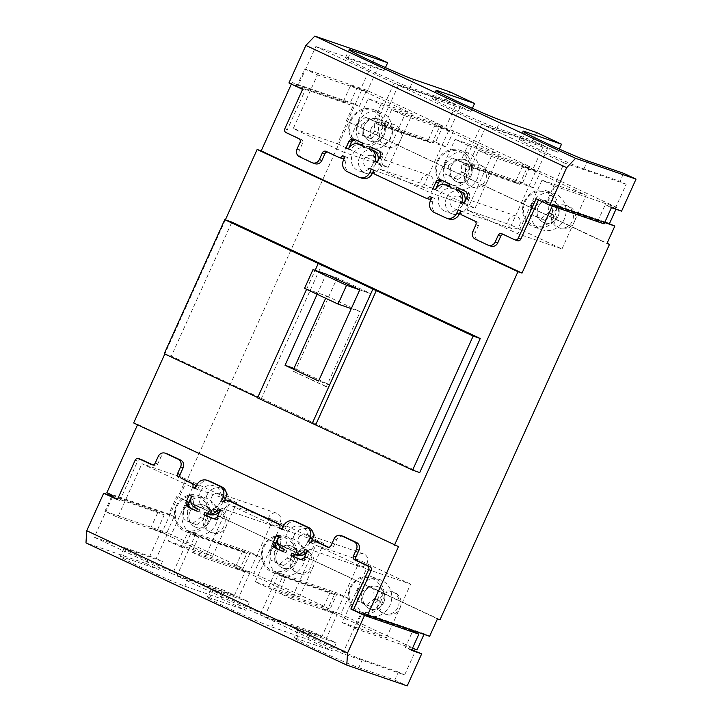 <?xml version="1.0" encoding="UTF-8"?>
<svg xmlns="http://www.w3.org/2000/svg" width="722" height="722" viewBox="0 0 722 722"><rect width="100%" height="100%" fill="white"/><g stroke="black" fill="none" stroke-linecap="round" stroke-linejoin="round"><path stroke-width="0.54" stroke-dasharray="3.61 2.71" d="M222.818 502.359A6.624 6.164 109 0 1 215.075 506.005A6.624 6.164 109 0 1 211.645 497.115A6.624 6.164 109 0 1 219.389 493.478A6.624 6.164 109 0 1 222.818 502.359M269.035 516.871A6.624 6.164 -71 0 0 272.465 525.751A6.624 6.164 -71 0 0 280.208 522.105A6.624 6.164 -71 0 0 276.779 513.225A6.624 6.164 -71 0 0 269.035 516.871M309.756 543.097A6.624 6.164 109 0 1 302.013 546.744A6.624 6.164 109 0 1 298.583 537.863A6.624 6.164 109 0 1 306.327 534.217A6.624 6.164 109 0 1 309.756 543.097M355.964 557.61A6.624 6.164 -71 0 0 359.403 566.49A6.624 6.164 -71 0 0 367.146 562.844A6.624 6.164 -71 0 0 363.707 553.964A6.624 6.164 -71 0 0 355.964 557.61M375.368 164.508A6.624 6.164 109 0 1 367.624 168.145A6.624 6.164 109 0 1 364.195 159.264A6.624 6.164 109 0 1 371.938 155.618A6.624 6.164 109 0 1 375.368 164.508M421.576 179.02A6.624 6.164 -71 0 0 425.014 187.9A6.624 6.164 -71 0 0 432.758 184.254A6.624 6.164 -71 0 0 429.319 175.374A6.624 6.164 -71 0 0 421.576 179.02M462.306 205.247A6.624 6.164 109 0 1 454.562 208.893A6.624 6.164 109 0 1 451.124 200.012A6.624 6.164 109 0 1 458.867 196.366A6.624 6.164 109 0 1 462.306 205.247M508.514 219.759A6.624 6.164 -71 0 0 511.943 228.639A6.624 6.164 -71 0 0 519.696 224.993A6.624 6.164 -71 0 0 516.257 216.113A6.624 6.164 -71 0 0 508.514 219.759M307.238 542.809A12.066 11.236 109 0 1 293.132 549.442A12.066 11.236 109 0 1 286.878 533.26A12.066 11.236 109 0 1 300.984 526.618A12.066 11.236 109 0 1 307.238 542.809M293.98 535.706A12.066 11.236 -71 0 0 300.244 551.897A12.066 11.236 -71 0 0 314.35 545.254A12.066 11.236 -71 0 0 308.095 529.064A12.066 11.236 -71 0 0 293.98 535.706M220.309 502.061A12.066 11.236 109 0 1 206.194 508.703A12.066 11.236 109 0 1 199.94 492.521A12.066 11.236 109 0 1 214.055 485.879A12.066 11.236 109 0 1 220.309 502.061M207.052 494.967A12.066 11.236 -71 0 0 213.306 511.149A12.066 11.236 -71 0 0 227.421 504.516A12.066 11.236 -71 0 0 221.158 488.325A12.066 11.236 -71 0 0 207.052 494.967M459.788 204.949A12.066 11.236 109 0 1 445.673 211.591A12.066 11.236 109 0 1 439.418 195.409A12.066 11.236 109 0 1 453.533 188.767A12.066 11.236 109 0 1 459.788 204.949M446.53 197.855A12.066 11.236 -71 0 0 452.784 214.037A12.066 11.236 -71 0 0 466.899 207.404A12.066 11.236 -71 0 0 460.645 191.213A12.066 11.236 -71 0 0 446.53 197.855M372.85 164.21A12.066 11.236 109 0 1 358.744 170.852A12.066 11.236 109 0 1 352.489 154.67A12.066 11.236 109 0 1 366.595 148.028A12.066 11.236 109 0 1 372.85 164.21M359.592 157.116A12.066 11.236 -71 0 0 365.855 173.298A12.066 11.236 -71 0 0 379.962 166.656A12.066 11.236 -71 0 0 373.707 150.474A12.066 11.236 -71 0 0 359.592 157.116M209.876 520.914A11.778 10.965 109 0 1 196.113 527.394A11.778 10.965 109 0 1 190.012 511.6A11.778 10.965 109 0 1 203.775 505.12A11.778 10.965 109 0 1 209.876 520.914A11.778 10.965 109 0 1 196.113 527.394A11.778 10.965 109 0 1 190.012 511.6A11.778 10.965 109 0 1 203.775 505.12A11.778 10.965 109 0 1 209.876 520.914M204.227 516.501A11.778 10.965 -71 0 0 210.337 532.285A11.778 10.965 -71 0 0 224.1 525.806A11.778 10.965 -71 0 0 217.999 510.021A11.778 10.965 -71 0 0 204.227 516.501M296.814 561.653A11.778 10.965 109 0 1 283.042 568.133A11.778 10.965 109 0 1 276.941 552.348A11.778 10.965 109 0 1 290.713 545.868A11.778 10.965 109 0 1 296.814 561.653A11.778 10.965 109 0 1 283.042 568.133A11.778 10.965 109 0 1 276.941 552.348A11.778 10.965 109 0 1 290.713 545.868A11.778 10.965 109 0 1 296.814 561.653M291.165 557.24A11.778 10.965 -71 0 0 297.265 573.024A11.778 10.965 -71 0 0 311.038 566.553A11.778 10.965 -71 0 0 304.928 550.76A11.778 10.965 -71 0 0 291.165 557.24M383.752 602.401A11.778 10.965 109 0 1 369.98 608.872A11.778 10.965 109 0 1 363.879 593.087A11.778 10.965 109 0 1 377.642 586.607A11.778 10.965 109 0 1 383.752 602.401A11.778 10.965 109 0 1 369.98 608.872A11.778 10.965 109 0 1 363.879 593.087A11.778 10.965 109 0 1 377.642 586.607A11.778 10.965 109 0 1 383.752 602.401M378.093 597.978A11.778 10.965 -71 0 0 384.203 613.772A11.778 10.965 -71 0 0 397.966 607.292A11.778 10.965 -71 0 0 391.865 591.498A11.778 10.965 -71 0 0 378.093 597.978M384.221 134.797A11.778 10.965 109 0 1 370.449 141.277A11.778 10.965 109 0 1 364.348 125.484A11.778 10.965 109 0 1 378.111 119.004A11.778 10.965 109 0 1 384.221 134.797A11.778 10.965 109 0 1 370.449 141.277A11.778 10.965 109 0 1 364.348 125.484A11.778 10.965 109 0 1 378.111 119.004A11.778 10.965 109 0 1 384.221 134.797M371.46 127.929A11.778 10.965 -71 0 0 377.561 143.723A11.778 10.965 -71 0 0 391.324 137.243A11.778 10.965 -71 0 0 385.223 121.449A11.778 10.965 -71 0 0 371.46 127.929M471.15 175.536A11.778 10.965 109 0 1 457.387 182.016A11.778 10.965 109 0 1 451.286 166.222A11.778 10.965 109 0 1 465.049 159.752A11.778 10.965 109 0 1 471.15 175.536A11.778 10.965 109 0 1 457.387 182.016A11.778 10.965 109 0 1 451.286 166.222A11.778 10.965 109 0 1 465.049 159.752A11.778 10.965 109 0 1 471.15 175.536M465.5 171.123A11.778 10.965 -71 0 0 471.601 186.908A11.778 10.965 -71 0 0 485.374 180.437A11.778 10.965 -71 0 0 479.273 164.643A11.778 10.965 -71 0 0 465.5 171.123M558.088 216.284A11.778 10.965 109 0 1 544.316 222.755A11.778 10.965 109 0 1 538.215 206.97A11.778 10.965 109 0 1 551.987 200.49A11.778 10.965 109 0 1 558.088 216.284A11.778 10.965 109 0 1 544.316 222.755A11.778 10.965 109 0 1 538.215 206.97A11.778 10.965 109 0 1 551.987 200.49A11.778 10.965 109 0 1 558.088 216.284M552.438 211.862A11.778 10.965 -71 0 0 558.539 227.656A11.778 10.965 -71 0 0 572.311 221.176A11.778 10.965 -71 0 0 566.201 205.382A11.778 10.965 -71 0 0 552.438 211.862M440.014 619.738L179.209 497.521L348.708 122.126L607.094 243.215M437.478 618.862L179.209 497.521M348.708 122.126L606.976 243.476M133.651 422.975L137.721 424.374L137.532 424.789M225.363 219.858L164.806 353.988M346.172 121.251L354.042 103.824L292.076 82.498L291.354 84.104M106.847 492.747L168.804 514.073L176.673 496.646M429.608 636.299L424.265 633.79L424.004 634.367M417 649.881L340.748 614.142L348.013 598.06L337.336 593.051L330.071 609.142L253.81 573.403L261.075 557.312L250.399 552.312L243.133 568.394L166.881 532.665L174.146 516.573L168.804 514.073M111.459 496.853L104.925 511.338L117.713 517.331L141.927 463.704L192.594 487.449L168.379 541.085L181.177 547.077L188.442 530.986L199.119 535.995L191.853 552.077L204.651 558.079L228.865 504.452L279.531 528.197L255.317 581.824L268.106 587.816L275.371 571.725L286.056 576.734L278.791 592.825L291.58 598.818L315.794 545.191L366.469 568.936L342.255 622.563L355.043 628.555L361.587 614.07M398.517 546.599L137.721 424.374M419.726 472.576L171.34 356.172L231.879 222.105M552.881 204.723L547.547 202.223L554.803 186.132L542.014 180.139L517.8 233.766L467.134 210.021L491.348 156.394L478.551 150.393L471.286 166.484L460.609 161.475L467.874 145.393L455.077 139.4L430.872 193.027L380.196 169.273L404.41 115.646L391.622 109.654L384.357 125.745L373.671 120.736L380.936 104.654L368.148 98.652L343.934 152.279L293.258 128.534L317.472 74.907L304.684 68.915L297.419 85.006L292.076 82.498M547.547 202.223L604.946 221.97M354.042 103.824L359.375 106.324L366.641 90.241L442.893 125.971L435.637 142.063L446.313 147.062L453.578 130.98L529.831 166.71L522.566 182.801L533.251 187.81L540.516 171.719L616.768 207.458L615.965 209.236M424.265 633.79L362.309 612.473M112.19 495.256L174.146 516.573M359.375 106.324L297.419 85.006M104.925 511.338L166.881 532.665M168.379 541.085L212.566 556.283L161.899 532.538L117.713 517.331M243.133 568.394L181.177 547.077M188.442 530.986L250.399 552.312M199.119 535.995L261.075 557.312M191.853 552.077L253.81 573.403M330.071 609.142L268.106 587.816M255.317 581.824L299.504 597.031L248.828 573.277L204.651 558.079M275.371 571.725L337.336 593.051M286.056 576.734L348.013 598.06M278.791 592.825L340.748 614.142M412.442 648.311L355.043 628.555M342.255 622.563L386.432 637.77L335.766 614.025L291.58 598.818M386.432 637.77L410.647 584.143L366.469 568.936M410.647 584.143L359.98 560.398L315.794 545.191M359.98 560.398L335.766 614.025M299.504 597.031L323.718 543.404L279.531 528.197M323.718 543.404L273.042 519.65L228.865 504.452M273.042 519.65L248.828 573.277M212.566 556.283L236.78 502.656L192.594 487.449M236.78 502.656L186.114 478.912L141.927 463.704M186.114 478.912L161.899 532.538M257.546 397.894L261.102 399.122L257.709 397.533M164.228 353.726L171.34 356.172M366.641 90.241L304.684 68.915M380.936 104.654L442.893 125.971M317.472 74.907L361.659 90.115L412.334 113.859L368.148 98.652M361.659 90.115L337.445 143.741L293.258 128.534M337.445 143.741L388.12 167.486L343.934 152.279M388.12 167.486L412.334 113.859M435.637 142.063L373.671 120.736M446.313 147.062L384.357 125.745M453.578 130.98L391.622 109.654M404.41 115.646L448.597 130.853L499.263 154.598L455.077 139.4M467.874 145.393L529.831 166.71M448.597 130.853L424.383 184.48L380.196 169.273M424.383 184.48L475.049 208.225L430.872 193.027M475.049 208.225L499.263 154.598M522.566 182.801L460.609 161.475M533.251 187.81L471.286 166.484M540.516 171.719L478.551 150.393M491.348 156.394L535.525 171.592L586.201 195.346L542.014 180.139M554.803 186.132L616.768 207.458M535.525 171.592L511.311 225.228L467.134 210.021M511.311 225.228L561.987 248.973L517.8 233.766M561.987 248.973L586.201 195.346M261.102 399.122L321.633 265.055M306.57 289.314L315.144 270.326M317.129 294.269L326.218 274.134L337.183 277.916L326.218 274.134M296.02 369.077L329.557 384.799L370.72 293.628L359.746 289.856L370.72 293.628L337.183 277.916L296.02 369.077L293.989 368.382L292.78 371.063L328.348 387.479L370.72 293.628L337.183 277.916L294.811 371.758M329.557 384.799L318.582 381.017M400.466 140.393A11.778 10.965 -71 0 0 394.365 124.599A11.778 10.965 -71 0 0 380.602 131.079A11.778 10.965 -71 0 0 386.703 146.873A11.778 10.965 -71 0 0 400.466 140.393M350.522 119.951A19.133 17.815 109 0 1 372.895 109.428A19.133 17.815 109 0 1 382.813 135.086A19.133 17.815 109 0 1 360.44 145.618A19.133 17.815 109 0 1 350.522 119.951M358.139 122.578A19.133 17.815 109 0 1 380.512 112.045A19.133 17.815 109 0 1 390.431 137.712A19.133 17.815 109 0 1 368.058 148.236A19.133 17.815 109 0 1 358.139 122.578M351.253 120.357A17.662 16.444 109 0 1 373.418 111.26A17.662 16.444 109 0 1 381.063 134.328A17.662 16.444 109 0 1 358.897 143.434A17.662 16.444 109 0 1 351.253 120.357M365.485 117.289L374.095 121.314L374.763 131.377L366.83 137.406L358.22 133.371L357.552 123.318L365.485 117.289L369.547 118.688L361.614 124.707L357.552 123.318M374.763 131.377L378.824 132.776L378.157 122.713L374.095 121.314M378.157 122.713L369.547 118.688M361.614 124.707L362.282 134.77L358.22 133.371M362.282 134.77L370.891 138.805L366.83 137.406M370.891 138.805L378.824 132.776M226.13 526.509A11.778 10.965 -71 0 0 220.03 510.716A11.778 10.965 -71 0 0 206.257 517.196A11.778 10.965 -71 0 0 212.367 532.989A11.778 10.965 -71 0 0 226.13 526.509M176.177 506.068A19.133 17.815 109 0 1 198.55 495.545A19.133 17.815 109 0 1 208.468 521.203A19.133 17.815 109 0 1 186.095 531.735A19.133 17.815 109 0 1 176.177 506.068M183.803 508.694A19.133 17.815 109 0 1 206.167 498.162A19.133 17.815 109 0 1 216.086 523.829A19.133 17.815 109 0 1 193.722 534.352A19.133 17.815 109 0 1 183.803 508.694M176.917 506.483A17.662 16.444 109 0 1 199.082 497.377A17.662 16.444 109 0 1 206.718 520.445A17.662 16.444 109 0 1 184.552 529.551A17.662 16.444 109 0 1 176.917 506.483M191.15 503.405L199.75 507.431L200.427 517.493L192.485 523.522L183.884 519.488L183.217 509.434L191.15 503.405L195.211 504.804L187.278 510.833L183.217 509.434M200.427 517.493L204.488 518.892L203.812 508.829L199.75 507.431M203.812 508.829L195.211 504.804M187.278 510.833L187.946 520.887L183.884 519.488M187.946 520.887L196.555 524.921L192.485 523.522M196.555 524.921L204.488 518.892M487.404 181.132A11.778 10.965 -71 0 0 481.303 165.338A11.778 10.965 -71 0 0 467.531 171.818A11.778 10.965 -71 0 0 473.641 187.612A11.778 10.965 -71 0 0 487.404 181.132M437.451 160.699A19.133 17.815 109 0 1 459.824 150.167A19.133 17.815 109 0 1 469.742 175.825A19.133 17.815 109 0 1 447.369 186.357A19.133 17.815 109 0 1 437.451 160.699M445.068 163.316A19.133 17.815 109 0 1 467.441 152.784A19.133 17.815 109 0 1 477.359 178.451A19.133 17.815 109 0 1 454.986 188.974A19.133 17.815 109 0 1 445.068 163.316M438.191 161.105A17.662 16.444 109 0 1 460.356 151.999A17.662 16.444 109 0 1 467.991 175.067A17.662 16.444 109 0 1 445.826 184.173A17.662 16.444 109 0 1 438.191 161.105M452.423 158.028L461.024 162.062L461.692 172.116L453.759 178.144L445.158 174.11L444.49 164.056L452.423 158.028L456.484 159.427L448.552 165.455L444.49 164.056M461.692 172.116L465.762 173.515L465.085 163.461L461.024 162.062M465.085 163.461L456.484 159.427M448.552 165.455L449.219 175.509L445.158 174.11M449.219 175.509L457.82 179.543L453.759 178.144M457.82 179.543L465.762 173.515M313.068 567.248A11.778 10.965 -71 0 0 306.958 551.455A11.778 10.965 -71 0 0 293.195 557.935A11.778 10.965 -71 0 0 299.296 573.728A11.778 10.965 -71 0 0 313.068 567.248M263.115 546.816A19.133 17.815 109 0 1 285.488 536.284A19.133 17.815 109 0 1 295.406 561.942A19.133 17.815 109 0 1 273.033 572.474A19.133 17.815 109 0 1 263.115 546.816M270.732 549.433A19.133 17.815 109 0 1 293.105 538.91A19.133 17.815 109 0 1 303.023 564.568A19.133 17.815 109 0 1 280.65 575.091A19.133 17.815 109 0 1 270.732 549.433M263.846 547.222A17.662 16.444 109 0 1 286.02 538.116A17.662 16.444 109 0 1 293.655 561.184A17.662 16.444 109 0 1 271.49 570.29A17.662 16.444 109 0 1 263.846 547.222M278.078 544.144L286.688 548.178L287.356 558.232L279.423 564.261L270.822 560.236L270.145 550.173L278.078 544.144L282.149 545.543L274.216 551.572L270.145 550.173M287.356 558.232L291.417 559.631L290.749 549.577L286.688 548.178M290.749 549.577L282.149 545.543M274.216 551.572L274.883 561.626L270.822 560.236M274.883 561.626L283.484 565.66L279.423 564.261M283.484 565.66L291.417 559.631M574.342 221.871A11.778 10.965 -71 0 0 568.232 206.086A11.778 10.965 -71 0 0 554.469 212.557A11.778 10.965 -71 0 0 560.57 228.351A11.778 10.965 -71 0 0 574.342 221.871M524.389 201.438A19.133 17.815 109 0 1 546.762 190.906A19.133 17.815 109 0 1 556.68 216.564A19.133 17.815 109 0 1 534.307 227.096A19.133 17.815 109 0 1 524.389 201.438M532.006 204.055A19.133 17.815 109 0 1 554.379 193.532A19.133 17.815 109 0 1 564.297 219.19A19.133 17.815 109 0 1 541.924 229.713A19.133 17.815 109 0 1 532.006 204.055M525.12 201.844A17.662 16.444 109 0 1 547.294 192.738A17.662 16.444 109 0 1 554.929 215.815A17.662 16.444 109 0 1 532.764 224.912A17.662 16.444 109 0 1 525.12 201.844M539.352 198.767L547.962 202.801L548.63 212.864L540.697 218.883L532.096 214.858L531.419 204.795L539.352 198.767L543.422 200.165L535.48 206.194L531.419 204.795M548.63 212.864L552.691 214.254L552.023 204.2L547.962 202.801M552.023 204.2L543.422 200.165M535.48 206.194L536.157 216.257L532.096 214.858M536.157 216.257L544.758 220.282L540.697 218.883M544.758 220.282L552.691 214.254M399.997 607.987A11.778 10.965 -71 0 0 393.896 592.202A11.778 10.965 -71 0 0 380.133 598.673A11.778 10.965 -71 0 0 386.234 614.467A11.778 10.965 -71 0 0 399.997 607.987M350.053 587.555A19.133 17.815 109 0 1 372.426 577.022A19.133 17.815 109 0 1 382.344 602.689A19.133 17.815 109 0 1 359.971 613.213A19.133 17.815 109 0 1 350.053 587.555M357.67 590.172A19.133 17.815 109 0 1 380.043 579.649A19.133 17.815 109 0 1 389.961 605.307A19.133 17.815 109 0 1 367.588 615.839A19.133 17.815 109 0 1 357.67 590.172M350.784 587.961A17.662 16.444 109 0 1 372.949 578.854A17.662 16.444 109 0 1 380.593 601.931A17.662 16.444 109 0 1 358.419 611.029A17.662 16.444 109 0 1 350.784 587.961M365.016 584.883L373.617 588.917L374.294 598.98L366.361 605.009L357.751 600.975L357.083 590.912L365.016 584.883L369.077 586.282L361.144 592.311L357.083 590.912M374.294 598.98L378.355 600.379L377.687 590.316L373.617 588.917M377.687 590.316L369.077 586.282M361.144 592.311L361.812 602.374L357.751 600.975M361.812 602.374L370.422 606.399L366.361 605.009M370.422 606.399L378.355 600.379M385.449 67.588L384.014 70.765L347.959 58.356A36.804 1.336 24.3 0 0 345.468 57.76A36.804 1.336 24.3 0 0 366.307 68.536A36.804 1.336 24.3 0 0 410.051 87.452L446.106 99.862L449.743 91.82M472.378 108.327L470.952 111.504L434.888 99.094A36.804 1.336 24.3 0 0 432.397 98.499A36.804 1.336 24.3 0 0 453.245 109.275A36.804 1.336 24.3 0 0 496.989 128.191L533.044 140.6L536.672 132.559M559.315 149.066L557.88 152.243L521.826 139.833A36.804 1.336 24.3 0 0 519.335 139.238A36.804 1.336 24.3 0 0 540.173 150.014A36.804 1.336 24.3 0 0 583.918 168.939L619.981 181.348L623.609 173.298M536.076 198.785L546.067 203.153L597.87 220.977L604.079 223.892M503.27 234.415A2.942 2.744 109 0 1 504.461 234.659L514.587 239.722M460.717 210.896L463.19 212.069A2.942 2.744 -71 0 0 464.472 215.914L477.134 221.853A2.942 2.744 109 0 1 478.406 225.697L475.383 232.403A5.884 5.478 -71 0 0 477.928 240.092L490.346 245.913A5.884 5.478 -71 0 0 490.852 246.121M431.9 197.395L434.5 198.297L432.911 201.817A8.799 8.195 -71 0 0 436.72 213.306L448.2 218.694A8.799 8.195 -71 0 0 448.958 219.001M373.779 170.157L376.261 171.331A2.942 2.744 -71 0 0 377.534 175.175L425.664 198.045M344.972 156.656L347.571 157.558L345.982 161.078A8.799 8.195 -71 0 0 349.782 172.567L361.271 177.946A8.799 8.195 -71 0 0 362.02 178.253M327.418 152.008A2.942 2.744 109 0 1 328.6 152.243L338.726 157.306M302.599 89.366L305.135 90.241L287.338 129.662A2.942 2.744 -71 0 0 288.61 133.507L301.282 139.436A2.942 2.744 109 0 1 302.554 143.29L299.522 149.986A5.884 5.478 -71 0 0 302.076 157.676L314.494 163.497A5.884 5.478 -71 0 0 315 163.704M288.935 82.967L343.275 101.667L349.484 104.582L297.681 86.748L305.135 90.241M343.275 101.667L350.603 85.449L360.756 88.941L375.223 56.903M456.963 187.377L467.91 192.196A2.942 2.744 109 0 1 469.318 193.803L469.841 195.391A2.942 2.744 109 0 1 469.715 197.629L466.71 204.299L464.165 203.423M442.46 180.581A2.942 2.744 109 0 1 443.642 180.816L452.053 184.76L451.088 186.908L449.066 185.96A8.799 8.195 -71 0 0 448.66 185.78M448.317 185.653A8.799 8.195 -71 0 0 438.028 190.491L435.474 189.66M452.053 184.76L449.517 183.884M370.034 146.638L380.981 151.449A2.942 2.744 109 0 1 382.38 153.064L382.913 154.652A2.942 2.744 109 0 1 382.777 156.891L379.772 163.551L377.236 162.685M355.522 139.833A2.942 2.744 109 0 1 356.713 140.077L365.115 144.021L364.15 146.16L362.137 145.221A8.799 8.195 -71 0 0 361.722 145.041M361.379 144.914A8.799 8.195 -71 0 0 351.091 149.752L348.536 148.922M365.115 144.021L362.579 143.146M621.561 211.167L615.352 208.252L626.191 184.254L619.981 181.348M611.408 207.665L605.198 204.759L615.352 208.252M597.87 220.977L605.198 204.759M626.191 184.254L564.225 162.928L546.067 203.153M564.225 162.928L485.987 126.269L467.829 166.484L463.479 164.445L481.637 124.229L398.436 85.232L380.268 125.457L375.927 123.417L394.086 83.192L315.848 46.533L297.681 86.748M466.71 204.299L464.282 203.162M379.772 163.551L377.353 162.423M460.835 210.643L458.289 209.768M431.964 197.431L434.5 198.297M373.897 169.896L371.361 169.02M345.026 156.683L347.571 157.558M315.848 46.533L377.805 67.85L366.966 91.847L356.812 88.355L349.484 104.582M350.603 85.449L356.812 88.355M384.014 70.765L377.805 67.85M366.966 91.847L360.756 88.941M435.357 189.922L437.893 190.788M448.542 186.032L451.088 186.908M348.419 149.174L350.955 150.05M361.614 145.293L364.15 146.16M470.952 111.504L460.392 106.558L449.553 130.556L445.212 128.516L456.042 104.519L446.106 99.862M557.88 152.243L547.944 147.586L537.114 171.583L532.764 169.553L543.603 145.555L533.044 140.6M547.944 147.586L485.987 126.269M537.114 171.583L526.952 168.091L519.632 184.318L467.829 166.484M394.086 83.192L456.042 104.519M375.927 123.417L427.731 141.241L435.05 125.023L445.212 128.516M427.731 141.241L432.072 143.281L380.268 125.457M398.436 85.232L460.392 106.558M449.553 130.556L439.4 127.063L432.072 143.281M481.637 124.229L543.603 145.555M463.479 164.445L515.282 182.278L522.611 166.051L532.764 169.553M515.282 182.278L519.632 184.318M460.78 210.932L463.316 211.808M429.482 196.267L432.018 197.133M373.843 170.184L376.379 171.06M342.544 155.519L345.089 156.394M439.4 127.063L435.05 125.023M526.952 168.091L522.611 166.051M111.838 496.014L158.046 511.916L150.718 528.143L160.871 531.636L146.404 563.674L85.972 542.881M117.361 499.615L119.897 500.49L117.478 499.353M160.871 531.636L167.08 534.542L156.25 558.539L94.293 537.222L112.451 496.998L164.255 514.831L158.046 511.916M141.142 459.454A2.942 2.744 -71 0 0 137.694 461.078L119.897 500.49M167.666 454.039A5.884 5.478 -71 0 0 160.78 457.279L157.757 463.975A2.942 2.744 109 0 1 154.057 465.491L152.712 464.86M209.56 481.159A8.799 8.195 -71 0 0 199.272 485.996L197.684 489.516L195.265 488.379M296.498 521.898A8.799 8.195 -71 0 0 286.21 526.735L284.621 530.255L282.203 529.118M343.519 536.446A5.884 5.478 -71 0 0 336.642 539.686L333.609 546.392A2.942 2.744 109 0 1 329.918 547.908L328.564 547.276M411.82 649.692L405.313 647.453L412.632 631.227L360.838 613.402L342.67 653.627L404.636 674.944L415.466 650.946M191.691 496.122L194.164 497.323A8.799 8.195 -71 0 0 197.963 508.811L199.985 509.759L199.01 511.898L196.592 510.77M191.808 495.861L189.272 494.985M196.474 511.032L199.01 511.898M220.571 509.651L223.107 510.526L220.102 517.187A2.942 2.744 109 0 1 218.513 518.748L216.988 519.371A2.942 2.744 109 0 1 214.876 519.335L213.522 518.703M207.322 513.495L209.452 514.19A8.799 8.195 -71 0 0 210.201 514.497M278.629 536.861L281.093 538.061A8.799 8.195 -71 0 0 284.901 549.55L286.914 550.498L285.948 552.646L283.529 551.509M278.746 536.599L276.21 535.724M283.412 551.77L285.948 552.646M307.5 550.39L310.045 551.265L307.03 557.935A2.942 2.744 109 0 1 305.451 559.487L303.917 560.11A2.942 2.744 109 0 1 301.805 560.073L300.46 559.442M294.251 554.234L296.381 554.938A8.799 8.195 -71 0 0 297.139 555.236M146.404 563.674L158.822 569.496L122.767 557.086A36.804 1.336 24.3 0 0 120.276 556.5A36.804 1.336 24.3 0 0 147.08 570.037A36.804 1.336 24.3 0 0 184.859 586.192L220.923 598.601L245.76 610.234L209.705 597.825A36.804 1.336 24.3 0 0 207.214 597.238A36.804 1.336 24.3 0 0 234.009 610.776A36.804 1.336 24.3 0 0 271.797 626.931L307.852 639.34L332.698 650.982L296.634 638.573A36.804 1.336 24.3 0 0 294.143 637.977A36.804 1.336 24.3 0 0 320.947 651.515A36.804 1.336 24.3 0 0 358.735 667.669L394.79 680.079L407.208 685.9M156.25 558.539L162.459 561.454L158.822 569.496M150.718 528.143L167.08 534.542M164.255 514.831L156.927 531.049M94.293 537.222L172.531 573.891L190.689 533.666L195.039 535.706L176.881 575.921L260.082 614.918L278.25 574.703L282.591 576.734L264.433 616.958L342.67 653.627M226.5 503.017L223.955 502.142M230.065 501.131A2.942 2.744 -71 0 0 226.618 502.747M313.429 543.756L310.893 542.881M316.994 541.87A2.942 2.744 -71 0 0 313.556 543.486M220.508 509.624L223.107 510.526M307.446 550.363L310.045 551.265M197.684 489.516L195.148 488.641M284.621 530.255L282.085 529.379M411.522 650.36L405.313 647.453M394.79 680.079L398.418 672.038L404.636 674.944M191.754 496.149L194.299 497.025M199.985 509.759L197.44 508.884M218.089 508.487L220.625 509.362M204.895 512.376L207.431 513.252M278.692 536.888L281.228 537.764M286.914 550.498L284.378 549.622M305.018 549.225L307.563 550.101M291.832 553.115L294.368 553.991M398.418 672.038L362.363 659.628A36.804 1.336 -155.7 0 1 324.575 643.473A36.804 1.336 -155.7 0 1 297.78 629.936A36.804 1.336 -155.7 0 1 300.271 630.523L336.326 642.932L332.698 650.982M307.852 639.34L311.489 631.299L322.048 636.244L332.878 612.247L337.228 614.278L326.389 638.275L336.326 642.932M311.489 631.299L275.434 618.889A36.804 1.336 -155.7 0 1 237.646 602.735A36.804 1.336 -155.7 0 1 210.842 589.188A36.804 1.336 -155.7 0 1 213.333 589.784L249.388 602.193L245.76 610.234M220.923 598.601L224.551 590.551L234.488 595.208L245.327 571.21L249.668 573.25L238.838 597.247L249.388 602.193M224.551 590.551L188.496 578.141A36.804 1.336 -155.7 0 1 150.708 561.987A36.804 1.336 -155.7 0 1 123.904 548.449A36.804 1.336 -155.7 0 1 126.404 549.045L162.459 561.454M234.488 595.208L172.531 573.891M245.327 571.21L235.164 567.718L242.493 551.491L190.689 533.666M264.433 616.958L326.389 638.275M282.591 576.734L334.394 594.567L327.066 610.785L337.228 614.278M334.394 594.567L330.044 592.527L278.25 574.703M260.082 614.918L322.048 636.244M332.878 612.247L322.725 608.745L330.044 592.527M176.881 575.921L238.838 597.247M195.039 535.706L246.843 553.53L239.514 569.757L249.668 573.25M246.843 553.53L242.493 551.491M322.725 608.745L327.066 610.785M235.164 567.718L239.514 569.757M325.649 298.258L326.678 295.984L304.54 288.367M351.271 308.619L360.215 311.696L326.308 386.775L328.348 387.479M326.308 386.775L292.78 371.063M326.678 295.984L360.215 311.696M410.051 87.452L413.679 79.411M496.989 128.191L500.617 120.15M583.918 168.939L587.555 160.889M501.916 233.784L504.461 234.659M487.81 245.038L490.346 245.913M475.392 239.217L477.928 240.092M472.847 231.527L475.383 232.403M475.87 224.822L478.406 225.697M461.927 215.039L464.472 215.914M477.134 221.853L474.598 220.977M445.664 217.818L448.2 218.694M434.184 212.439L436.72 213.306M430.375 200.942L432.911 201.817M374.998 174.3L377.534 175.175M358.726 177.08L361.271 177.946M347.246 171.692L349.782 172.567M343.437 160.203L345.982 161.078M326.064 151.367L328.6 152.243M311.949 162.63L314.494 163.497M299.531 156.809L302.076 157.676M296.986 149.111L299.522 149.986M300.009 142.415L302.554 143.29M286.074 132.631L288.61 133.507M301.282 139.436L298.737 138.57M287.338 129.662L284.802 128.787M467.179 196.754L469.715 197.629M467.91 192.196L465.374 191.321M438.028 190.491L435.492 189.624M441.106 179.94L443.642 180.816M380.241 156.015L382.777 156.891M380.981 151.449L378.445 150.573M351.091 149.752L348.555 148.876M354.168 139.202L356.713 140.077M460.654 211.194L463.19 212.069M373.725 170.455L376.261 171.331M469.841 195.391L467.305 194.516M466.773 192.927L469.318 193.803M382.913 154.652L380.368 153.777M379.844 152.189L382.38 153.064M347.959 58.356L351.19 51.19M434.888 99.094L438.119 91.938M521.826 139.833L525.056 132.677M135.158 460.203L137.694 461.078M152.035 464.797L154.057 465.491M158.244 456.403L160.78 457.279M157.757 463.975L155.212 463.1M199.272 485.996L196.736 485.121M286.21 526.735L283.665 525.86M327.887 547.213L329.918 547.908M334.096 538.811L336.642 539.686M333.609 546.392L331.073 545.516M191.619 496.447L194.164 497.323M197.963 508.811L195.427 507.936M220.102 517.187L217.557 516.311M206.907 513.324L209.452 514.19M212.846 518.64L214.876 519.335M278.557 537.186L281.093 538.061M284.901 549.55L282.365 548.675M307.03 557.935L304.494 557.059M293.845 554.063L296.381 554.938M299.783 559.379L301.805 560.073M215.977 517.873L218.513 518.748M216.988 519.371L214.443 518.495M302.906 558.611L305.451 559.487M303.917 560.11L301.381 559.243M362.363 659.628L358.735 667.669M300.271 630.523L296.634 638.573M275.434 618.889L271.797 626.931M213.333 589.784L209.705 597.825M188.496 578.141L184.859 586.192M126.404 549.045L122.767 557.086M272.465 525.751L215.075 506.005M359.403 566.49L302.013 546.744M425.014 187.9L367.624 168.145M511.943 228.639L454.562 208.893M300.244 551.897L293.132 549.442M213.306 511.149L206.194 508.703M452.784 214.037L445.673 211.591M365.855 173.298L358.744 170.852M210.337 532.285L212.367 532.989M297.265 573.024L299.296 573.728M384.203 613.772L386.234 614.467M377.561 143.723L386.703 146.873M471.601 186.908L473.641 187.612M558.539 227.656L560.57 228.351M276.779 513.225L219.389 493.478M363.707 553.964L306.327 534.217M429.319 175.374L371.938 155.618M516.257 216.113L458.867 196.366M308.095 529.064L300.984 526.618M221.158 488.325L214.055 485.879M460.645 191.213L453.533 188.767M373.707 150.474L366.595 148.028M217.999 510.021L220.03 510.716M304.928 550.76L306.958 551.455M391.865 591.498L393.896 592.202M385.223 121.449L394.365 124.599M479.273 164.643L481.303 165.338M566.201 205.382L568.232 206.086M372.895 109.428L380.512 112.045M360.44 145.618L368.058 148.236M198.55 495.545L206.167 498.162M186.095 531.735L193.722 534.352M459.824 150.167L467.441 152.784M447.369 186.357L454.986 188.974M285.488 536.284L293.105 538.91M273.033 572.474L280.65 575.091M546.762 190.906L554.379 193.532M534.307 227.096L541.924 229.713M372.426 577.022L380.043 579.649M359.971 613.213L367.588 615.839M504.209 234.56L501.664 233.684M328.348 152.143L325.812 151.268M443.389 180.717L440.853 179.841M356.46 139.978L353.915 139.102M345.468 57.76L349.096 49.719M432.397 98.499L436.034 90.458M519.335 139.238L522.963 131.196M154.309 465.6L151.773 464.724M330.171 548.007L327.626 547.141M215.129 519.434L212.584 518.567M302.058 560.182L299.522 559.306M297.78 629.936L294.143 637.977M210.842 589.188L207.214 597.238M123.904 548.449L120.276 556.5"/><path stroke-width="1.08" d="M607.094 243.215L609.512 244.352L440.014 619.738L437.478 618.862L429.608 636.299L367.651 614.973L398.517 546.599L133.651 422.975L164.806 353.988M609.512 244.352L606.976 243.476L614.846 226.049L552.881 204.723L522.015 273.096L517.945 271.698L394.456 545.2M137.532 424.789L106.847 492.747L112.19 495.256L111.459 496.853M291.354 84.104L261.211 150.871L257.149 149.472L225.363 219.858M424.004 634.367L417 649.881L412.442 648.311M361.587 614.07L362.309 612.473L367.651 614.973M517.945 271.698L257.149 149.472M257.709 397.533L164.228 353.726L224.768 219.659L231.879 222.105L480.256 338.501L419.726 472.576L412.614 470.13L257.546 397.894L306.57 289.314M522.015 273.096L261.211 150.871M604.946 221.97L614.846 226.049M615.965 209.236L609.503 223.54M480.256 338.501L473.154 336.055L412.614 470.13M224.768 219.659L473.154 336.055M315.144 270.326L318.077 263.828M312.193 423.507L372.723 289.441M313.014 269.595L346.542 285.307L338.067 304.079L304.54 288.367L313.014 269.595L326.218 274.134L359.746 289.856L318.582 381.017L285.055 365.305L317.129 294.269M315.749 424.726L376.279 290.659M325.649 298.258L293.989 368.382L285.055 365.305M549.74 205.192L604.079 223.892L611.408 207.665L621.561 211.167L636.028 179.119L623.609 173.298L587.555 160.889A36.804 1.336 -155.7 0 1 543.81 141.972A36.804 1.336 -155.7 0 1 522.963 131.196A36.804 1.336 -155.7 0 1 525.454 131.792L561.517 144.201L536.672 132.559L500.617 120.15A36.804 1.336 -155.7 0 1 456.873 101.233A36.804 1.336 -155.7 0 1 436.034 90.458A36.804 1.336 -155.7 0 1 438.525 91.053L474.58 103.463L449.743 91.82L413.679 79.411A36.804 1.336 -155.7 0 1 369.935 60.495A36.804 1.336 -155.7 0 1 349.096 49.719A36.804 1.336 -155.7 0 1 351.587 50.305L387.642 62.715L375.223 56.903L314.792 36.1L305.884 45.423L288.935 82.967L302.599 89.366L284.802 128.787A2.942 2.744 109 0 0 286.074 132.631L298.737 138.57A2.942 2.744 109 0 1 300.009 142.415L296.986 149.111A5.884 5.478 -71 0 0 299.531 156.809L311.949 162.63A5.884 5.478 -71 0 0 319.341 159.589L322.364 152.893A2.942 2.744 109 0 1 326.064 151.367L338.726 157.306A2.942 2.744 109 0 0 342.427 155.79L345.026 156.683L343.437 160.203A8.799 8.195 -71 0 0 347.246 171.692L358.726 177.08A8.799 8.195 -71 0 0 359.484 177.377A8.799 8.195 -71 0 0 369.772 172.54L371.361 169.02L373.725 170.455A2.942 2.744 109 0 0 374.998 174.3L425.664 198.045A2.942 2.744 109 0 0 429.355 196.528L431.964 197.431L430.375 200.942A8.799 8.195 -71 0 0 434.184 212.439L445.664 217.818A8.799 8.195 -71 0 0 446.422 218.125A8.799 8.195 -71 0 0 456.701 213.279L458.289 209.768L460.654 211.194A2.942 2.744 109 0 0 461.927 215.039L474.598 220.977A2.942 2.744 109 0 1 475.87 224.822L472.847 231.527A5.884 5.478 -71 0 0 475.392 239.217L487.81 245.038A5.884 5.478 -71 0 0 495.193 242.005L498.225 235.3A2.942 2.744 109 0 1 501.916 233.784L514.587 239.722A2.942 2.744 109 0 0 518.279 238.206L536.076 198.785L549.74 205.192L566.689 167.648L305.884 45.423M455.997 189.525L458.01 190.464A8.799 8.195 -71 0 1 461.818 201.961L464.165 203.423L467.179 196.754A2.942 2.744 109 0 0 467.305 194.516L466.773 192.927A2.942 2.744 109 0 0 465.374 191.321L456.963 187.377L455.997 189.525L458.533 190.4L459.391 188.514M432.866 188.758L435.411 189.633L438.416 182.964L435.88 182.088L432.866 188.758L435.492 189.624A8.799 8.195 -71 0 1 445.772 184.778A8.799 8.195 -71 0 1 446.53 185.085L448.542 186.032L449.517 183.884L441.106 179.94A2.942 2.744 109 0 0 438.994 179.904L437.46 180.536L440.005 181.412L441.53 180.78A2.942 2.744 109 0 1 442.46 180.581M435.88 182.088A2.942 2.744 109 0 1 437.46 180.536M369.059 148.777L371.081 149.725A8.799 8.195 -71 0 1 374.88 161.223L377.236 162.685L380.241 156.015A2.942 2.744 109 0 0 380.368 153.777L379.844 152.189A2.942 2.744 109 0 0 378.445 150.573L370.034 146.638L369.059 148.777L371.604 149.653L372.453 147.775M345.937 148.01L348.473 148.885L351.488 142.225L348.943 141.35L345.937 148.01L348.555 148.876A8.799 8.195 -71 0 1 358.843 144.039A8.799 8.195 -71 0 1 359.592 144.346L361.614 145.293L362.579 143.146L354.168 139.202A2.942 2.744 109 0 0 352.056 139.165L350.531 139.797L353.067 140.664L354.601 140.041A2.942 2.744 109 0 1 355.522 139.833M348.943 141.35A2.942 2.744 109 0 1 350.531 139.797M566.689 167.648L575.596 158.326L314.792 36.1M636.028 179.119L575.596 158.326M517.123 240.597A2.942 2.744 -71 0 0 520.824 239.081L538.495 199.922M488.316 245.245L490.852 246.121A5.884 5.478 -71 0 0 497.738 242.881L500.761 236.175A2.942 2.744 109 0 1 503.27 234.415M446.422 218.125L448.958 219.001A8.799 8.195 -71 0 0 459.246 214.154L460.717 210.896M359.484 177.377L362.02 178.253A8.799 8.195 -71 0 0 372.308 173.415L373.779 170.157M312.455 162.829L315 163.704A5.884 5.478 -71 0 0 321.877 160.465L324.909 153.759A2.942 2.744 109 0 1 327.418 152.008M464.282 203.162L464.354 202.837A8.799 8.195 -71 0 0 460.555 191.339L458.533 190.4M448.66 185.78A8.799 8.195 -71 0 0 448.317 185.653L445.772 184.778M377.353 162.423L377.425 162.089A8.799 8.195 -71 0 0 373.617 150.6L371.604 149.653M361.722 145.041A8.799 8.195 -71 0 0 361.379 144.914L358.843 144.039M428.2 198.92A2.942 2.744 -71 0 0 431.9 197.404L431.9 197.395M341.271 158.181A2.942 2.744 -71 0 0 344.963 156.665L342.427 155.79M438.416 182.964A2.942 2.744 109 0 1 440.005 181.412M351.488 142.225A2.942 2.744 109 0 1 353.067 140.664M387.642 62.715L385.449 67.588M461.683 202.259L464.219 203.135M374.745 161.52L377.29 162.387M474.58 103.463L472.378 108.327M561.517 144.201L559.315 149.066M152.712 464.86L141.395 459.562A2.942 2.744 -71 0 0 141.142 459.454L138.597 458.578A2.942 2.744 109 0 0 135.158 460.203L117.361 499.615L103.697 493.216L86.748 530.751L347.553 652.977L364.502 615.442L350.847 609.034L368.635 569.622A2.942 2.744 109 0 0 367.363 565.777L354.701 559.839A2.942 2.744 109 0 1 353.428 555.994L356.451 549.289A5.884 5.478 -71 0 0 353.906 541.599L341.488 535.778A5.884 5.478 -71 0 0 334.096 538.811L331.073 545.516A2.942 2.744 109 0 1 327.373 547.032L314.711 541.094A2.942 2.744 109 0 0 311.011 542.619L312.536 539.072A8.799 8.195 -71 0 0 308.736 527.583L297.247 522.205A8.799 8.195 -71 0 0 296.498 521.898L293.953 521.022A8.799 8.195 -71 0 0 283.665 525.86L282.085 529.379L279.594 528.215L282.257 528.82A2.942 2.744 -71 0 0 280.984 524.975L230.318 501.23A2.942 2.744 -71 0 0 230.065 501.131L227.52 500.256A2.942 2.744 109 0 1 227.773 500.355L278.448 524.1A2.942 2.744 109 0 1 279.721 527.944L279.594 528.215M293.953 521.022A8.799 8.195 -71 0 1 294.711 521.329L306.191 526.708A8.799 8.195 -71 0 1 310 538.206L308.411 541.717L311.011 542.619M224.073 501.88L225.598 498.333A8.799 8.195 -71 0 0 221.798 486.845L210.319 481.466A8.799 8.195 -71 0 0 209.56 481.159L207.024 480.283A8.799 8.195 -71 0 1 207.774 480.59L219.262 485.969A8.799 8.195 -71 0 1 223.062 497.458L221.474 500.978L224.082 501.871A2.942 2.744 109 0 1 227.52 500.256M207.024 480.283A8.799 8.195 -71 0 0 196.736 485.121L195.148 488.641L192.666 487.476L195.319 488.081A2.942 2.744 -71 0 0 194.047 484.236L181.384 478.298A2.942 2.744 109 0 1 180.112 474.453L183.135 467.748A5.884 5.478 -71 0 0 180.59 460.058L168.172 454.237A5.884 5.478 -71 0 0 167.666 454.039L165.121 453.163A5.884 5.478 -71 0 0 158.244 456.403L155.212 463.1A2.942 2.744 109 0 1 151.521 464.625L138.85 458.687A2.942 2.744 109 0 0 138.597 458.578M181.384 478.298L191.51 483.361A2.942 2.744 109 0 1 192.783 487.206L192.666 487.476M178.839 477.422A2.942 2.744 109 0 1 177.567 473.578L180.599 466.872A5.884 5.478 -71 0 0 178.054 459.183L165.627 453.362A5.884 5.478 -71 0 0 165.121 453.163M196.592 510.77L188.063 507.088L196.474 511.032L197.44 508.884L195.427 507.936A8.799 8.195 -71 0 1 191.619 496.447L189.272 494.985L186.267 501.646L188.803 502.521L191.691 496.122M188.063 507.088A2.942 2.744 109 0 1 186.664 505.481L189.2 506.357L188.677 504.759A2.942 2.744 109 0 1 188.803 502.521M188.677 504.759L186.132 503.884L186.664 505.481M186.132 503.884A2.942 2.744 109 0 1 186.267 501.646M212.331 518.459A2.942 2.744 109 0 0 214.443 518.495L215.977 517.873A2.942 2.744 109 0 0 217.557 516.311L220.571 509.651L217.954 508.784A8.799 8.195 -71 0 1 207.665 513.622A8.799 8.195 -71 0 1 206.907 513.324L204.895 512.376L203.929 514.524L212.846 518.64M283.529 551.509L275.001 547.827L283.412 551.77L284.378 549.622L282.365 548.675A8.799 8.195 -71 0 1 278.557 537.186L276.21 535.724L273.196 542.393L275.741 543.26L278.629 536.861M275.001 547.827A2.942 2.744 109 0 1 273.593 546.22L276.138 547.096L275.605 545.498A2.942 2.744 109 0 1 275.741 543.26M275.605 545.498L273.069 544.623L273.593 546.22M273.069 544.623A2.942 2.744 109 0 1 273.196 542.393M299.269 559.198A2.942 2.744 109 0 0 301.381 559.243L302.906 558.611A2.942 2.744 109 0 0 304.494 557.059L307.5 550.39L304.883 549.523A8.799 8.195 -71 0 1 294.603 554.37A8.799 8.195 -71 0 1 293.845 554.063L291.832 553.115L290.858 555.263L299.783 559.379M86.748 530.751L85.972 542.881L346.777 665.097L347.553 652.977M103.697 493.216L111.838 496.014M117.478 499.353L112.451 496.998M328.564 547.276L317.247 541.969A2.942 2.744 -71 0 0 316.994 541.87L314.458 540.995M350.847 609.034L353.383 609.909L371.18 570.497A2.942 2.744 -71 0 0 369.908 566.653L357.237 560.714A2.942 2.744 109 0 1 355.964 556.87L358.987 550.164A5.884 5.478 -71 0 0 356.442 542.475L344.024 536.654A5.884 5.478 -71 0 0 343.519 536.446L340.983 535.571M360.838 613.402L353.383 609.909M364.502 615.442L418.841 634.142L412.632 631.227M418.841 634.142L411.522 650.36L421.675 653.861L407.208 685.9L346.777 665.097M207.665 513.622L210.201 514.497A8.799 8.195 -71 0 0 220.49 509.66L220.508 509.624M213.522 518.703L203.929 514.524M294.603 554.37L297.139 555.236A8.799 8.195 -71 0 0 307.428 550.399L307.446 550.363M300.46 559.442L290.858 555.263M190.599 507.963A2.942 2.744 109 0 1 189.2 506.357M206.465 515.391L207.322 513.495M277.537 548.702A2.942 2.744 109 0 1 276.138 547.096M293.403 556.139L294.251 554.234M221.474 500.978L224.019 501.853M308.411 541.717L310.947 542.592M421.675 653.861L411.82 649.692M346.542 285.307L359.746 289.856M338.067 304.079L351.271 308.619M518.279 238.206L520.824 239.081M495.193 242.005L497.738 242.881M500.761 236.175L498.225 235.3M459.246 214.154L456.701 213.279M372.308 173.415L369.772 172.54M319.341 159.589L321.877 160.465M324.909 153.759L322.364 152.893M461.818 201.961L464.354 202.837M460.555 191.339L458.01 190.464M446.53 185.085L448.642 185.816M374.88 161.223L377.425 162.089M373.617 150.6L371.081 149.725M359.592 144.346L361.713 145.068M431.9 197.404L429.355 196.528M441.53 180.78L438.994 179.904M354.601 140.041L352.056 139.165M351.19 51.19L351.587 50.305M438.119 91.938L438.525 91.053M525.056 132.677L525.454 131.792M151.521 464.625L152.035 464.797M141.395 459.562L138.85 458.687M165.627 453.362L168.172 454.237M178.054 459.183L180.59 460.058M180.599 466.872L183.135 467.748M177.567 473.578L180.112 474.453M191.51 483.361L194.047 484.236M207.774 480.59L210.319 481.466M219.262 485.969L221.798 486.845M223.062 497.458L225.598 498.333M278.448 524.1L280.984 524.975M230.318 501.23L227.773 500.355M294.711 521.329L297.247 522.205M306.191 526.708L308.736 527.583M310 538.206L312.536 539.072M327.373 547.032L327.887 547.213M317.247 541.969L314.711 541.094M341.488 535.778L344.024 536.654M353.906 541.599L356.442 542.475M356.451 549.289L358.987 550.164M353.428 555.994L355.964 556.87M367.363 565.777L369.908 566.653M357.237 560.714L354.701 559.839M371.18 570.497L368.635 569.622M220.49 509.66L217.954 508.784M307.428 550.399L304.883 549.523M192.783 487.206L195.319 488.081M279.721 527.944L282.257 528.82M517.376 240.697L514.84 239.821M428.453 199.028L425.917 198.153M341.524 158.28L338.979 157.414"/></g></svg>
